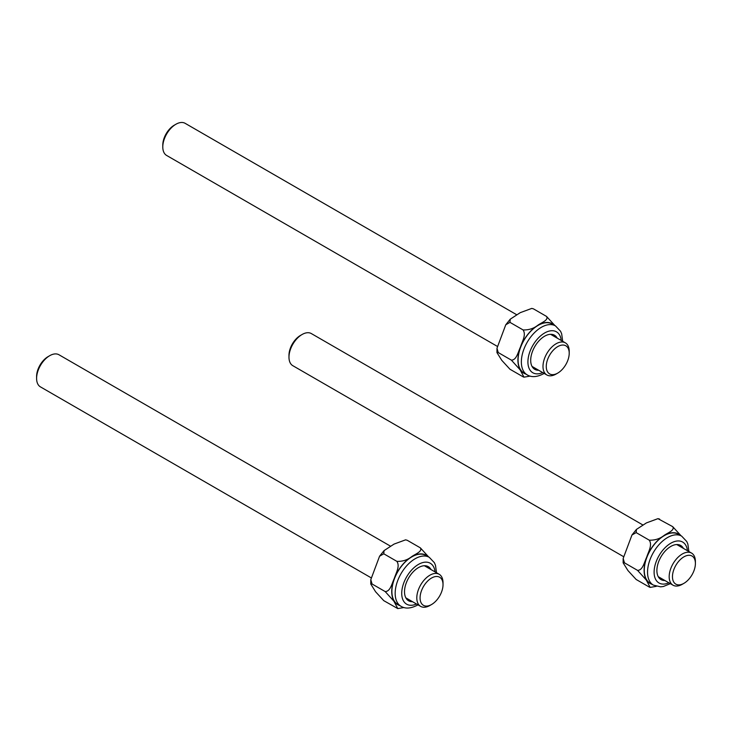 <?xml version="1.0" encoding="UTF-8"?>
<svg xmlns="http://www.w3.org/2000/svg" width="732" height="732" viewBox="0 0 732 732"><rect width="100%" height="100%" fill="white"/><g stroke="black" fill="none" stroke-linecap="round" stroke-linejoin="round"><path stroke-width="1.1" d="M623.435 556.576L292.818 365.689A18.538 10.705 -60 0 1 288.975 357.207A18.538 10.705 -60 0 1 302.087 334.497A18.538 10.705 -60 0 1 311.356 333.582L642.852 524.963M302.087 334.497L300.449 335.439A16.223 9.37 -60 0 0 288.975 355.313L288.975 357.207M682.288 584.282L683.926 583.34L682.288 584.282A18.538 10.705 -60 0 1 673.019 585.197A18.538 10.705 -60 0 1 670.173 570.347A18.538 10.705 -60 0 1 682.288 554.005A18.538 10.705 -60 0 1 691.557 553.09A18.538 10.705 -60 0 1 695.4 561.572L695.4 563.466A16.223 9.37 -60 0 1 683.926 583.34A16.223 9.37 -60 0 1 672.461 576.715A16.223 9.37 -60 0 1 683.926 556.842A16.223 9.37 -60 0 1 695.4 563.466M371.06 577.768L40.443 386.88A18.538 10.705 -60 0 1 36.6 378.398A18.538 10.705 -60 0 1 49.712 355.688L49.712 355.688A18.538 10.705 -60 0 1 58.981 354.773L390.476 546.154M431.551 604.531L429.913 605.474A18.538 10.705 -60 0 1 420.644 606.389A18.538 10.705 -60 0 1 417.798 591.538A18.538 10.705 -60 0 1 429.913 575.196A18.538 10.705 -60 0 1 439.182 574.281A18.538 10.705 -60 0 1 443.025 582.764L443.025 584.658A16.223 9.37 -60 0 1 431.551 604.531A16.223 9.37 -60 0 1 420.077 597.907A16.223 9.37 -60 0 1 431.551 578.033A16.223 9.37 -60 0 1 443.025 584.658M36.6 378.398L36.6 376.504A16.223 9.37 -60 0 1 48.074 356.64L49.712 355.688L48.074 356.64M497.248 346.327L166.631 155.449A18.538 10.705 -60 0 1 162.788 146.967A18.538 10.705 -60 0 1 175.9 124.257L175.9 124.257A18.538 10.705 -60 0 1 185.169 123.342L516.664 314.723M557.738 373.1L556.1 374.043A18.538 10.705 -60 0 1 546.831 374.958A18.538 10.705 -60 0 1 543.986 360.107A18.538 10.705 -60 0 1 556.1 343.765A18.538 10.705 -60 0 1 565.369 342.851A18.538 10.705 -60 0 1 569.212 351.333L569.212 353.227A16.223 9.37 -60 0 1 557.738 373.1A16.223 9.37 -60 0 1 546.264 366.476A16.223 9.37 -60 0 1 557.738 346.602A16.223 9.37 -60 0 1 569.212 353.227M162.788 146.967L162.788 145.073A16.223 9.37 -60 0 1 174.262 125.199L175.9 124.257L174.262 125.199M680.504 545.367A19.7 11.373 -60 0 1 683.093 548.195M664.546 580.311A19.7 11.373 -60 0 1 660.804 579.488M664.876 580.503A19.7 11.373 -60 0 1 660.969 579.579A19.7 11.373 -60 0 1 657.949 563.796A19.7 11.373 -60 0 1 670.814 546.438A19.7 11.373 -60 0 1 680.668 545.459A19.7 11.373 -60 0 1 683.413 548.387M659.596 519.07L657.94 518.659L672.699 526.647L681.08 535.797M657.94 518.659L646.42 522.904L636.419 529.437L636.154 532.603L649.266 540.17C655.012 540.372 660.008 538.752 664.263 535.302C668.261 532.603 675.014 530.206 672.699 526.647M636.154 532.603L631.954 535.019L623.17 558.47L624.442 562.807L623.152 562.853L627.964 570.576L636.154 579.479L649.266 587.046L650.153 587.393L646.292 580.037L637.554 570.374C642.751 570.347 644.187 562.56 646.685 557.162C648.525 551.388 652.541 545.102 649.266 540.17M637.554 570.374L624.442 562.807M656.311 586.341L650.153 587.403M653.402 585.115L650.126 583.221A28.273 16.324 -60 0 1 645.789 560.566A28.273 16.324 -60 0 1 664.263 535.65A28.273 16.324 -60 0 1 678.399 534.25L681.675 536.144A28.273 16.324 120 0 0 667.538 537.544A28.273 16.324 120 0 0 649.064 562.46A28.273 16.324 120 0 0 653.402 585.115L660.593 586.835L663.338 586.506L670.347 583.66M412.171 601.503A19.7 11.373 -60 0 1 408.429 600.679M428.128 566.559A19.7 11.373 -60 0 1 430.709 569.386M412.5 601.695A19.7 11.373 -60 0 1 408.593 600.771A19.7 11.373 -60 0 1 408.593 578.024A19.7 11.373 -60 0 1 428.293 566.65A19.7 11.373 -60 0 1 431.038 569.578M405.565 539.841L407.212 540.271L405.565 539.85L394.045 544.096L384.044 550.629L383.778 553.795L379.579 556.21L370.795 579.662L372.066 583.999L385.178 591.566C390.376 591.538 391.803 583.752 394.31 578.353C396.14 572.58 400.166 566.293 396.89 561.362C402.637 561.563 407.632 559.943 411.887 556.494C415.886 553.795 422.639 551.397 420.324 547.838L428.705 556.988M383.778 553.795L396.89 561.362M372.066 583.999L370.776 584.044L375.589 591.767L383.778 600.67L397.778 608.585L393.917 601.228L385.178 591.566M403.936 607.533L397.778 608.594M407.212 540.271L420.324 547.838M401.026 606.306L397.75 604.412A28.273 16.324 -60 0 1 397.75 571.765A28.273 16.324 -60 0 1 426.024 555.442L429.3 557.336A28.273 16.324 120 0 0 401.026 573.659A28.273 16.324 120 0 0 401.026 606.306C405.354 608.969 410.835 608.585 417.478 605.135L417.972 604.852M538.359 370.072A19.7 11.373 -60 0 1 534.616 369.248M554.316 335.128A19.7 11.373 -60 0 1 556.896 337.955M538.688 370.264A19.7 11.373 -60 0 1 534.781 369.34A19.7 11.373 -60 0 1 534.781 346.593A19.7 11.373 -60 0 1 554.481 335.219A19.7 11.373 -60 0 1 557.226 338.147M531.752 308.41L533.408 308.831L531.752 308.419L520.232 312.665L510.231 319.198L509.966 322.364L505.766 324.779L496.982 348.231L498.254 352.568L511.366 360.135C516.563 360.107 517.991 352.321 520.498 346.922C522.337 341.139 526.354 334.863 523.078 329.931C528.824 330.132 533.82 328.512 538.075 325.063C542.073 322.364 548.826 319.957 546.511 316.407L554.893 325.557M509.966 322.364L523.078 329.931M498.254 352.568L496.964 352.614L501.777 360.336L509.966 369.239L523.078 376.806L523.966 377.154L520.104 369.797L511.366 360.135M530.124 376.102L523.966 377.163M533.408 308.831L546.511 316.407M527.214 374.875L523.938 372.981A28.273 16.324 -60 0 1 523.938 340.334A28.273 16.324 -60 0 1 552.212 324.011L555.487 325.905A28.273 16.324 120 0 0 527.214 342.228A28.273 16.324 120 0 0 527.214 374.875C531.542 377.538 537.023 377.145 543.666 373.704L544.16 373.421M651.938 584.273A28.502 16.461 -60 0 1 645.185 562.231A28.502 16.461 -60 0 1 664.263 535.458A28.502 16.461 -60 0 1 680.211 535.293M668.883 582.809A23.644 13.652 -60 0 1 654.134 571.033A23.644 13.652 -60 0 1 670.814 543.217A23.644 13.652 -60 0 1 687.421 550.693M399.562 605.465A28.502 16.461 -60 0 1 395.143 576.633A28.502 16.461 -60 0 1 421.961 553.95A28.502 16.461 -60 0 1 427.836 556.485M416.508 604.001A23.644 13.652 -60 0 1 401.74 592.609A23.644 13.652 -60 0 1 417.798 564.802A23.644 13.652 -60 0 1 435.046 571.893M525.75 374.034A28.502 16.461 -60 0 1 521.33 345.202A28.502 16.461 -60 0 1 548.149 322.519A28.502 16.461 -60 0 1 554.023 325.054M542.696 372.57A23.644 13.652 -60 0 1 527.928 361.178A23.644 13.652 -60 0 1 543.986 333.371A23.644 13.652 -60 0 1 561.234 340.453M658.224 576.66L673.019 585.197M676.761 544.544L691.557 553.09M405.839 597.852L420.644 606.389M424.386 565.735L439.182 574.281M532.027 366.412L546.831 374.958M550.574 334.304L565.369 342.851M631.954 535.019L636.419 529.437M623.17 558.47L623.142 562.853M688.885 551.544L687.86 544.086L686.772 541.524L681.675 536.144M370.767 584.044L370.795 579.662M379.579 556.21L384.044 550.629M436.51 572.735L435.485 565.296L434.396 562.725L429.3 557.336M496.955 352.614L496.982 348.231M505.766 324.779L510.231 319.198M562.698 341.304L561.673 333.865L560.584 331.294L555.487 325.905"/></g></svg>

